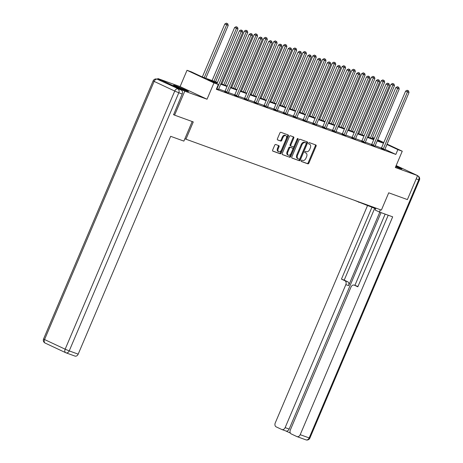 <?xml version="1.0" encoding="UTF-8"?>
<svg xmlns="http://www.w3.org/2000/svg" width="463" height="463" viewBox="0 0 463 463"><rect width="100%" height="100%" fill="white"/><g stroke="black" fill="none" stroke-linecap="round" stroke-linejoin="round"><path stroke-width="0.69" d="M301.181 160.649A0.718 0.457 115.1 0 0 301.332 161.465L307.866 163.833A1.024 0.654 115.1 0 0 308.885 163.115L316.079 146.163A1.024 0.654 115.1 0 0 315.899 145.012A1.024 0.654 115.1 0 0 315.864 144.994L309.325 142.627A0.718 0.457 115.1 0 0 308.769 143.941L309.614 144.248A3.276 2.089 115.1 0 1 309.724 144.294A3.276 2.089 115.1 0 1 310.303 147.981L309.701 149.393A3.276 2.089 115.1 0 1 306.454 151.69L305.609 151.384A0.718 0.457 115.1 0 0 305.048 152.703L305.893 153.01A3.276 2.089 115.1 0 1 306.008 153.056A3.276 2.089 115.1 0 1 306.581 156.737L305.985 158.149A3.276 2.089 115.1 0 1 302.738 160.453L301.888 160.146A0.718 0.457 115.1 0 0 301.181 160.649M186.705 91.032A8.137 0.359 23 0 0 188.522 91.552A8.137 0.359 23 0 0 183.701 89.133A8.137 0.359 23 0 0 175.35 85.707A8.137 0.359 23 0 0 173.532 85.186A8.137 0.359 23 0 0 178.353 87.605A8.137 0.359 23 0 0 186.705 91.032M395.686 166.692A8.137 0.359 23 0 0 400.078 168.422A8.137 0.359 23 0 0 401.89 168.943A8.137 0.359 23 0 0 395.963 166.038M275.711 144.508A1.024 0.654 115.1 0 0 274.692 145.226L272.672 149.983A1.024 0.654 115.1 0 0 272.852 151.135A1.024 0.654 115.1 0 0 272.892 151.146L280.15 153.78A1.024 0.654 115.1 0 0 281.163 153.062L288.362 136.105A1.024 0.654 115.1 0 0 288.183 134.959A1.024 0.654 115.1 0 0 288.148 134.941L280.885 132.308A1.024 0.654 115.1 0 0 279.872 133.026L277.43 138.773A1.024 0.654 115.1 0 0 277.615 139.924A1.024 0.654 115.1 0 0 277.65 139.936L280.752 141.065A1.024 0.654 115.1 0 0 281.77 140.347L282.98 137.499A2.737 1.748 115.1 0 1 285.787 135.613A2.737 1.748 115.1 0 1 286.273 138.692L281.533 149.856A2.737 1.748 115.1 0 1 278.726 151.737A2.737 1.748 115.1 0 1 278.24 148.658L279.033 146.8A1.024 0.654 115.1 0 0 278.848 145.648A1.024 0.654 115.1 0 0 278.813 145.637L275.711 144.508M157.518 79.3L157.842 78.536L184.783 91.159L174.597 115.148L193.279 121.925L185.947 139.195L381.39 210.086L388.723 192.811L407.399 199.588L417.585 175.599L395.333 167.525L402.254 151.21L397.867 149.618L395.83 154.416L216.308 89.301L218.345 84.503L213.958 82.912L187.017 70.289L191.404 71.881L202.331 77.003L217.454 82.489M184.783 91.159L207.036 99.227L213.958 82.912M291.812 156.922A1.024 0.654 115.1 0 0 291.991 158.074A1.024 0.654 115.1 0 0 292.026 158.086L299.283 160.719A1.024 0.654 115.1 0 0 300.302 160.001L307.496 143.05A1.024 0.654 115.1 0 0 307.316 141.898A1.024 0.654 115.1 0 0 307.282 141.881L300.018 139.247A1.024 0.654 115.1 0 0 299.005 139.971L291.812 156.922M289.716 157.252L282.459 154.619A1.024 0.654 115.1 0 1 282.424 154.601A1.024 0.654 115.1 0 1 282.239 153.456L289.439 136.498A1.024 0.654 115.1 0 1 290.451 135.781L293.559 136.903A1.024 0.654 115.1 0 1 293.594 136.921A1.024 0.654 115.1 0 1 293.774 138.072L290.857 144.948A1.024 0.654 115.1 0 0 291.036 146.1A1.024 0.654 115.1 0 0 291.071 146.111L293.131 146.858A1.024 0.654 115.1 0 0 294.15 146.14L297.188 138.981A0.718 0.457 115.1 0 1 298.05 139.294L290.729 156.535A1.024 0.654 115.1 0 1 289.716 157.252L282.256 154.468M174.597 115.148L173.434 114.604M417.585 175.599L396.166 165.563M184.905 138.709L185.947 139.195M395.83 154.416L384.909 149.3M381.448 148.044L375.134 145.752M371.667 144.497L365.353 142.21M361.887 140.949L355.578 138.663M352.111 137.401L345.797 135.115M342.331 133.859L336.022 131.567A1.042 0.666 115.1 0 0 335.906 131.961L335.883 132.117M332.556 130.311L326.241 128.019M322.775 126.764L316.46 124.472M313 123.216L306.685 120.93M303.219 119.668L296.905 117.382M293.438 116.126L287.129 113.834A1.042 0.666 115.1 0 0 287.014 114.228L286.991 114.378M283.663 112.578L277.349 110.287M273.882 109.031L267.573 106.739M264.107 105.483L257.793 103.191M254.326 101.935L248.012 99.649M244.551 98.388L238.237 96.101M234.77 94.846L228.456 92.554M224.989 91.298L218.681 89.006A1.042 0.666 115.1 0 0 218.565 89.4L218.542 89.556M381.223 148.368L384.788 149.746M371.442 144.821L375.013 146.204M361.667 141.273L365.232 142.656M351.886 137.725L355.457 139.108M342.111 134.183L345.676 135.561M332.33 130.635L335.895 132.013M322.555 127.088L326.12 128.465M312.774 123.54L316.339 124.923M302.993 119.992L306.564 121.375M293.218 116.444L296.783 117.828M283.437 112.903L287.002 114.28M273.662 109.355L277.227 110.732M263.881 105.807L267.446 107.184M254.1 102.259L257.671 103.643M244.325 98.712L247.89 100.095M234.544 95.164L238.115 96.547M224.769 91.622L228.334 92.999M218.553 89.452L216.516 88.821M207.036 99.227L180.095 86.604L157.842 78.536M180.095 86.604L187.017 70.289M372.443 137.546L374.335 138.234M217.257 82.952L207.424 79.387L218.345 84.503M383.491 143.246L377.171 140.955M373.71 139.704L367.39 137.407M363.935 136.157L357.615 133.865M354.154 132.609L347.835 130.317M344.379 129.061L338.054 126.769M334.599 125.514L328.279 123.222M324.818 121.966L318.498 119.674M315.043 118.424L308.723 116.132M305.262 114.876L298.942 112.584M295.487 111.328L289.167 109.037M285.706 107.781L279.386 105.489M275.925 104.233L269.605 101.941M266.15 100.685L259.83 98.393M256.369 97.143L250.049 94.851M246.594 93.595L240.274 91.304M236.813 90.048L230.493 87.756M227.038 86.5L220.718 84.208M397.867 149.618L386.946 144.502M377.698 139.704L383.786 142.558M387.114 144.115L402.254 151.21M377.368 140.492L381.848 142.112L377.536 140.092M374.208 138.535L372.385 137.679M220.915 83.739L227.235 86.031M230.69 87.287L237.01 89.579M240.471 90.835L246.791 93.127M250.251 94.383L256.571 96.674M260.027 97.93L266.347 100.222M269.807 101.472L276.127 103.77M279.583 105.02L285.902 107.312M289.363 108.568L295.683 110.86M299.139 112.115L305.458 114.407M308.919 115.663L315.239 117.955M318.7 119.211L325.02 121.503M328.475 122.753L334.795 125.045M338.256 126.301L344.576 128.592M348.031 129.848L354.351 132.14M357.812 133.396L364.132 135.688M367.587 136.944L373.913 139.236M305.383 152.773A3.276 2.089 115.1 0 0 305.279 152.715A3.276 2.089 115.1 0 0 305.169 152.668L305.893 153.01M309.105 144.01A3.276 2.089 115.1 0 0 308.995 143.952A3.276 2.089 115.1 0 0 308.885 143.912L309.614 144.248M301.17 161.327L307.137 163.491A1.024 0.654 115.1 0 0 308.155 162.773L315.349 145.822A1.024 0.654 115.1 0 0 315.338 144.803M291.823 157.941L298.554 160.383A1.024 0.654 115.1 0 0 299.573 159.66L306.766 142.708A1.024 0.654 115.1 0 0 306.755 141.69M299.167 159.156A0.718 0.457 115.1 0 0 299.879 158.653L306.193 143.773A0.718 0.457 115.1 0 0 306.043 142.957L305.152 142.633A3.276 2.089 115.1 0 0 301.905 144.931L297.587 155.105A3.276 2.089 115.1 0 0 298.166 158.786A3.276 2.089 115.1 0 0 298.276 158.832L299.167 159.156M305.366 142.639A0.718 0.457 115.1 0 0 305.314 142.616L306.043 142.957M297.547 158.491A3.276 2.089 115.1 0 1 297.437 158.444A3.276 2.089 115.1 0 1 296.858 154.764L301.176 144.589A3.276 2.089 115.1 0 1 304.423 142.291L305.314 142.616M291.007 146.082L290.347 145.77A1.024 0.654 115.1 0 1 290.313 145.758A1.024 0.654 115.1 0 1 290.127 144.606L293.05 137.731A1.024 0.654 115.1 0 0 293.033 136.712M288.987 156.911A1.024 0.654 115.1 0 0 290.006 156.193L297.321 138.952A0.718 0.457 115.1 0 0 297.396 138.657M287.83 152.084A2.737 1.748 115.1 0 0 288.31 155.163A2.737 1.748 115.1 0 0 291.123 153.276L292.79 149.346A1.024 0.654 115.1 0 0 292.61 148.195A1.024 0.654 115.1 0 0 292.575 148.177L290.515 147.431A1.024 0.654 115.1 0 0 289.497 148.148L287.83 152.084L287.101 151.742A2.737 1.748 115.1 0 0 287.581 154.821L288.31 155.163M291.916 147.871A1.024 0.654 115.1 0 0 291.881 147.853A1.024 0.654 115.1 0 0 291.846 147.836L292.575 148.177M287.101 151.742L288.767 147.807A1.024 0.654 115.1 0 1 289.786 147.089L291.846 147.836M278.726 151.737L277.997 151.395A2.737 1.748 115.1 0 1 277.511 148.316L278.304 146.458A1.024 0.654 115.1 0 0 278.286 145.44M285.787 135.613L285.058 135.271A2.737 1.748 115.1 0 0 282.251 137.158L282.98 137.499M277.447 139.791L280.028 140.723A1.024 0.654 115.1 0 0 281.041 140.005L282.251 137.158M272.69 150.996L279.421 153.438A1.024 0.654 115.1 0 0 280.439 152.721L287.633 135.769A1.024 0.654 115.1 0 0 287.616 134.75M372.02 138.547L394.459 85.684L391.067 84.266L368.56 137.291M393.342 83.786L392.612 83.444L393.342 83.786L392.89 85.117L370.452 137.98M393.972 84.011L394.459 85.684M391.067 84.266L392.612 83.444M383.04 149.219L383.138 149.092A1.042 0.666 115.1 0 0 383.335 148.75L407.452 91.94L409.02 92.507L384.903 149.317A1.042 0.666 115.1 0 0 384.799 149.694L384.776 149.85M381.165 148.449L381.321 148.241A1.042 0.666 115.1 0 0 381.518 147.9L405.629 91.089L407.452 91.94L407.903 90.609L408.534 90.835L407.18 90.268L407.903 90.609M407.18 90.268L405.629 91.089M409.02 92.507L408.534 90.835M375.968 208.119L375.152 210.034L379.452 212.048L392.676 216.84L300.209 434.682L309.174 437.929L418.749 179.789L416.196 178.863M367.848 205.173L367.674 205.584A11.737 0.521 -157 0 1 375.684 208.784M367.674 205.584L354.479 200.346M380.43 209.739L379.452 212.048M358.947 201.943L358.773 202.36M379.776 212.164L348.593 285.63L345.832 284.635L285.139 427.615L289.149 429.074A3.131 2.408 109.9 0 1 285.897 430.995A3.131 2.408 109.9 0 1 285.746 430.926M345.832 284.635A3.131 2.408 -70.1 0 0 344.871 280.728L347.626 281.73A3.131 2.408 109.9 0 1 348.593 285.63M371.963 207.245L341.445 279.125L344.871 280.728M367.535 205.537L275.236 422.979A3.131 2.408 -70.1 0 0 276.197 426.88L281.73 429.473A3.131 2.408 -70.1 0 0 281.886 429.537A3.131 2.408 -70.1 0 0 285.139 427.615M356.851 286.088A3.131 2.408 109.9 0 1 357.014 286.134A3.131 2.408 109.9 0 1 357.164 286.198L354.409 285.196A3.131 2.408 -70.1 0 0 354.253 285.133A3.131 2.408 -70.1 0 0 351 287.054L290.307 430.04A3.131 2.408 -70.1 0 0 291.268 433.941L296.806 436.534A3.131 2.408 -70.1 0 0 296.957 436.597A3.131 2.408 -70.1 0 0 300.209 434.682M285.821 430.966L290.37 433.096M354.409 285.196L357.83 286.805L388.214 215.226M381.032 212.621L289.149 429.074M354.901 285.37L385.147 214.114M357.164 286.198L357.934 286.556M374.671 208.356L344.206 280.127L347.626 281.73M344.206 280.127L341.445 279.125M192.191 121.532L183.88 141.111L170.656 136.313L78.189 354.149A3.131 2.408 109.9 0 1 74.937 356.07A3.131 2.408 109.9 0 1 74.786 356.006M181.224 90.082L157.235 79.202L181.224 90.082A3.131 2.408 109.9 0 1 182.185 93.989L173.613 114.685M160.302 80.313A3.131 2.408 109.9 0 1 160.464 80.365A3.131 2.408 109.9 0 1 160.615 80.429M362.24 134.999L384.678 82.142L381.292 80.718L358.779 133.749M383.567 80.238L382.837 79.896L383.567 80.238L383.109 81.569L360.671 134.432M384.192 80.464L384.678 82.142M381.292 80.718L382.837 79.896M352.459 131.457L374.897 78.594L371.511 77.171L349.004 130.201M373.786 76.69L373.056 76.349L373.786 76.69L373.334 78.027L350.896 130.884M374.411 76.922L374.897 78.594M371.511 77.171L373.056 76.349M373.265 145.671L373.363 145.544A1.042 0.666 115.1 0 0 373.56 145.203L397.671 88.392L399.239 88.965L375.128 145.776A1.042 0.666 115.1 0 0 375.018 146.146L374.995 146.302M371.384 144.902L371.54 144.693A1.042 0.666 115.1 0 0 371.737 144.352L395.853 87.542L397.671 88.392L398.128 87.061L398.753 87.287L397.399 86.72L398.128 87.061M397.399 86.72L395.853 87.542M399.239 88.965L398.753 87.287M363.484 142.129L363.582 142.002A1.042 0.666 115.1 0 0 363.779 141.661L387.896 84.845L389.464 85.418L365.348 142.228A1.042 0.666 115.1 0 0 365.238 142.598L365.22 142.754M361.603 141.354L361.765 141.146A1.042 0.666 115.1 0 0 361.962 140.804L386.073 83.994L387.896 84.845L388.347 83.514L388.972 83.739L387.618 83.172L388.347 83.514M387.618 83.172L386.073 83.994M389.464 85.418L388.972 83.739M342.684 127.91L365.122 75.047L361.736 73.623L339.223 126.654M364.011 73.142L363.281 72.807L364.011 73.142L363.553 74.479L341.115 127.342M364.636 73.374L365.122 75.047M361.736 73.623L363.281 72.807M332.903 124.362L355.341 71.499L351.955 70.081L329.448 123.106M354.23 69.6L353.5 69.259L354.23 69.6L353.778 70.932L331.34 123.795M354.855 69.826L355.341 71.499M351.955 70.081L353.5 69.259M323.128 120.814L345.566 67.951L342.174 66.533L319.667 119.558M344.449 66.053L343.725 65.711L344.449 66.053L343.997 67.384L321.559 120.247M345.08 66.278L345.566 67.951M342.174 66.533L343.725 65.711M353.709 138.582L353.801 138.454A1.042 0.666 115.1 0 0 354.004 138.113L378.115 81.303L379.683 81.87L355.567 138.68A1.042 0.666 115.1 0 0 355.462 139.056L355.439 139.207M351.828 137.806L351.984 137.598A1.042 0.666 115.1 0 0 352.181 137.256L376.297 80.446L378.115 81.303L378.572 79.966L379.197 80.197L377.843 79.624L378.572 79.966M377.843 79.624L376.297 80.446M379.683 81.87L379.197 80.197M343.928 135.034L344.026 134.907A1.042 0.666 115.1 0 0 344.223 134.565L368.34 77.755L369.902 78.322L345.792 135.132A1.042 0.666 115.1 0 0 345.682 135.509L345.658 135.659M342.047 134.258L342.203 134.056A1.042 0.666 115.1 0 0 342.4 133.709L366.517 76.899L368.34 77.755L368.791 76.424L369.416 76.65L368.062 76.082L368.791 76.424M368.062 76.082L366.517 76.899M369.902 78.322L369.416 76.65M334.153 131.486L334.245 131.359A1.042 0.666 115.1 0 0 334.442 131.017L358.559 74.207L360.127 74.774L336.011 131.585M332.272 130.711L332.428 130.508A1.042 0.666 115.1 0 0 332.625 130.167L356.741 73.357L358.559 74.207L359.01 72.876L359.641 73.102L358.287 72.535L359.01 72.876M358.287 72.535L356.741 73.357M360.127 74.774L359.641 73.102M313.347 117.266L335.785 64.409L332.399 62.985L309.892 116.016M334.674 62.505L333.945 62.164L334.674 62.505L334.217 63.836L311.778 116.699M335.299 62.731L335.785 64.409M332.399 62.985L333.945 62.164M324.372 127.938L324.47 127.811A1.042 0.666 115.1 0 0 324.667 127.47L348.784 70.66L350.346 71.227L326.236 128.037A1.042 0.666 115.1 0 0 326.126 128.413L326.102 128.569M322.491 127.169L322.647 126.96A1.042 0.666 115.1 0 0 322.844 126.619L346.961 69.809L348.784 70.66L349.235 69.328L349.86 69.554L348.506 68.987L349.235 69.328M348.506 68.987L346.961 69.809M350.346 71.227L349.86 69.554M303.572 113.719L326.01 60.861L322.618 59.438L300.111 112.468M324.893 58.957L324.164 58.616L324.893 58.957L324.441 60.288L302.003 113.151M325.518 59.183L326.01 60.861M322.618 59.438L324.164 58.616M314.591 124.391L314.69 124.263A1.042 0.666 115.1 0 0 314.886 123.922L339.003 67.112L340.571 67.685L316.455 124.495A1.042 0.666 115.1 0 0 316.351 124.865L316.327 125.022M312.716 123.621L312.872 123.413A1.042 0.666 115.1 0 0 313.069 123.071L337.18 66.261L339.003 67.112L339.454 65.781L340.085 66.006L338.725 65.439L339.454 65.781M338.725 65.439L337.18 66.261M340.571 67.685L340.085 66.006M293.791 110.177L316.229 57.314L312.843 55.89L290.33 108.921M315.118 55.41L314.389 55.068L315.118 55.41L314.661 56.746L292.222 109.604M315.743 55.641L316.229 57.314M312.843 55.89L314.389 55.068M304.816 120.849L304.914 120.721A1.042 0.666 115.1 0 0 305.111 120.38L329.222 63.57L330.79 64.137L306.674 120.947A1.042 0.666 115.1 0 0 306.57 121.323L306.547 121.474M302.935 120.073L303.091 119.865A1.042 0.666 115.1 0 0 303.288 119.523L327.405 62.713L329.222 63.57L329.679 62.233L330.304 62.464L328.95 61.892L329.679 62.233M328.95 61.892L327.405 62.713M330.79 64.137L330.304 62.464M284.01 106.629L306.448 53.766L303.062 52.342L280.555 105.373M305.337 51.868L304.608 51.526L305.337 51.868L304.885 53.199L282.447 106.062M305.962 52.093L306.448 53.766M303.062 52.342L304.608 51.526M295.035 117.301L295.134 117.174A1.042 0.666 115.1 0 0 295.33 116.832L319.447 60.022L321.015 60.589L296.899 117.399A1.042 0.666 115.1 0 0 296.789 117.776L296.771 117.926M293.154 116.526L293.316 116.317A1.042 0.666 115.1 0 0 293.513 115.976L317.624 59.166L319.447 60.022L319.898 58.685L320.523 58.917L319.169 58.344L319.898 58.685M319.169 58.344L317.624 59.166M321.015 60.589L320.523 58.917M274.235 103.081L296.673 50.218L293.287 48.8L270.774 101.825M295.556 48.32L294.833 47.978L295.556 48.32L295.105 49.651L272.666 102.514M296.187 48.546L296.673 50.218M293.287 48.8L294.833 47.978M285.26 113.753L285.353 113.626A1.042 0.666 115.1 0 0 285.555 113.285L309.666 56.474L311.234 57.042L287.118 113.852M283.379 112.978L283.535 112.775A1.042 0.666 115.1 0 0 283.732 112.434L307.849 55.624L309.666 56.474L310.123 55.143L310.748 55.369L309.394 54.802L310.123 55.143M309.394 54.802L307.849 55.624M311.234 57.042L310.748 55.369M264.454 99.533L286.892 46.67L283.506 45.252L260.999 98.278M285.781 44.772L285.052 44.431L285.781 44.772L285.33 46.103L262.886 98.966M286.406 44.998L286.892 46.67M283.506 45.252L285.052 44.431M275.479 110.206L275.578 110.078A1.042 0.666 115.1 0 0 275.774 109.737L299.891 52.927L301.454 53.494L277.343 110.304A1.042 0.666 115.1 0 0 277.233 110.68L277.21 110.836M273.598 109.43L273.755 109.227A1.042 0.666 115.1 0 0 273.951 108.886L298.068 52.076L299.891 52.927L300.342 51.596L300.967 51.821L299.613 51.254L300.342 51.596M299.613 51.254L298.068 52.076M301.454 53.494L300.967 51.821M254.679 95.986L277.117 43.128L273.726 41.705L251.218 94.736M276 41.224L275.271 40.883L276 41.224L275.549 42.555L253.111 95.419M276.631 41.45L277.117 43.128M273.726 41.705L275.271 40.883M265.704 106.658L265.797 106.531A1.042 0.666 115.1 0 0 265.993 106.189L290.11 49.379L291.678 49.946L267.562 106.756A1.042 0.666 115.1 0 0 267.458 107.132L267.435 107.289M263.823 105.888L263.979 105.68A1.042 0.666 115.1 0 0 264.176 105.338L288.293 48.528L290.11 49.379L290.561 48.048L291.192 48.274L289.838 47.706L290.561 48.048M289.838 47.706L288.293 48.528M291.678 49.946L291.192 48.274M244.898 92.438L267.336 39.581L263.951 38.157L241.443 91.188M266.225 37.677L265.496 37.335L266.225 37.677L265.768 39.014L243.33 91.871M266.85 37.908L267.336 39.581M263.951 38.157L265.496 37.335M255.923 103.116L256.022 102.983A1.042 0.666 115.1 0 0 256.218 102.641L280.329 45.831L281.898 46.404L257.787 103.214A1.042 0.666 115.1 0 0 257.677 103.585L257.654 103.741M254.042 102.34L254.199 102.132A1.042 0.666 115.1 0 0 254.395 101.791L278.512 44.98L280.329 45.831L280.786 44.5L281.411 44.726L280.057 44.159L280.786 44.5M280.057 44.159L278.512 44.98M281.898 46.404L281.411 44.726M235.117 88.896L257.561 36.033L254.17 34.609L231.662 87.64M256.444 34.129L255.715 33.787L256.444 34.129L255.993 35.466L233.555 88.323M257.069 34.36L257.561 36.033M254.17 34.609L255.715 33.787M246.142 99.568L246.241 99.441A1.042 0.666 115.1 0 0 246.438 99.099L270.554 42.289L272.122 42.856L248.006 99.667A1.042 0.666 115.1 0 0 247.902 100.043L247.879 100.193M244.267 98.793L244.423 98.584A1.042 0.666 115.1 0 0 244.62 98.243L268.731 41.433L270.554 42.289L271.005 40.952L271.636 41.184L270.276 40.611L271.005 40.952M270.276 40.611L268.731 41.433M272.122 42.856L271.636 41.184M225.342 85.348L247.78 32.485L244.395 31.067L221.881 84.092M246.669 30.587L245.94 30.245L246.669 30.587L246.212 31.918L223.774 84.781M247.294 30.813L247.78 32.485M244.395 31.067L245.94 30.245M236.367 96.02L236.466 95.893A1.042 0.666 115.1 0 0 236.662 95.552L260.773 38.742L262.342 39.309L238.225 96.119A1.042 0.666 115.1 0 0 238.121 96.495L238.098 96.645M234.486 95.245L234.643 95.037A1.042 0.666 115.1 0 0 234.839 94.695L258.956 37.885L260.773 38.742L261.23 37.405L261.855 37.636L260.501 37.069L261.23 37.405M260.501 37.069L258.956 37.885M262.342 39.309L261.855 37.636M215.561 81.801L237.999 28.938L234.614 27.52L212.106 80.545M236.888 27.039L236.159 26.698L236.888 27.039L236.437 28.37L213.999 81.233M237.513 27.265L237.999 28.938M234.614 27.52L236.159 26.698M226.586 92.473L226.685 92.345A1.042 0.666 115.1 0 0 226.882 92.004L250.998 35.194L252.561 35.761L228.45 92.571A1.042 0.666 115.1 0 0 228.34 92.947L228.317 93.104M224.705 91.697L224.862 91.495A1.042 0.666 115.1 0 0 225.064 91.153L249.175 34.343L250.998 35.194L251.45 33.863L252.075 34.088L250.72 33.521L251.45 33.863M250.72 33.521L249.175 34.343M252.561 35.761L252.075 34.088M205.786 78.253L228.224 25.39L224.839 23.972L202.325 76.997M227.107 23.491L226.384 23.15L227.107 23.491L226.656 24.823L204.218 77.686M227.738 23.717L228.224 25.39M224.839 23.972L226.384 23.15M216.811 88.925L216.904 88.798A1.042 0.666 115.1 0 0 217.101 88.456L241.217 31.646L242.786 32.213L218.669 89.023M216.887 83.82L239.4 30.795L241.217 31.646L241.674 30.315L242.299 30.541L240.945 29.973L241.674 30.315M240.945 29.973L239.4 30.795M242.786 32.213L242.299 30.541M315.349 145.822L316.079 146.163M308.155 162.773L308.885 163.115M307.137 163.491L307.866 163.833M306.766 142.708L307.496 143.05M299.573 159.66L300.302 160.001M298.554 160.383L299.283 160.719M304.423 142.291L305.152 142.633M301.176 144.589L301.905 144.931M296.858 154.764L297.587 155.105M293.05 137.731L293.774 138.072M290.127 144.606L290.857 144.948M297.321 138.952L298.05 139.294M290.006 156.193L290.729 156.535M289.786 147.089L290.515 147.431M288.767 147.807L289.497 148.148M278.304 146.458L279.033 146.8M277.511 148.316L278.24 148.658M281.041 140.005L281.77 140.347M280.028 140.723L280.752 141.065M287.633 135.769L288.362 136.105M280.439 152.721L281.163 153.062M279.421 153.438L280.15 153.78M383.138 149.092L381.321 148.241M383.335 148.75L381.518 147.9M417.504 175.784L417.892 175.934A3.131 1.997 -64.9 0 0 417.788 175.888A3.131 2.408 109.9 0 1 418.749 179.789L419.443 179.991L309.869 438.131L309.174 437.929A3.131 2.408 109.9 0 1 305.921 439.85A3.131 2.408 109.9 0 1 305.765 439.786M182.185 93.989L178.799 92.756L69.224 350.902L65.161 349.195L174.736 91.055L154.133 81.401L44.558 339.541L65.161 349.195A3.131 1.997 115.1 0 0 65.711 352.713A3.131 1.997 115.1 0 0 65.821 352.754A3.131 2.408 -70.1 0 0 65.972 352.818A3.131 2.408 -70.1 0 0 69.224 350.902L78.189 354.149M45.212 343.1A3.131 1.997 -64.9 0 1 45.108 343.054A3.131 1.997 -64.9 0 1 44.558 339.541L43.557 338.997A3.131 3.131 0 0 0 45.108 343.054L65.711 352.713A3.131 3.131 0 0 0 65.972 352.818L74.937 356.07M178.799 92.756A3.131 2.408 -70.1 0 0 177.838 88.855A3.131 1.997 -64.9 0 0 174.736 91.055L178.799 92.756M153.131 80.857L154.133 81.401A3.131 1.997 115.1 0 1 157.235 79.202A3.131 2.408 -70.1 0 0 157.079 79.138A3.131 3.131 0 0 0 153.131 80.857L43.557 338.997M373.363 145.544L371.54 144.693M373.56 145.203L371.737 144.352M363.582 142.002L361.765 141.146M363.779 141.661L361.962 140.804M353.801 138.454L351.984 137.598M354.004 138.113L352.181 137.256M344.026 134.907L342.203 134.056M344.223 134.565L342.4 133.709M334.245 131.359L332.428 130.508M334.442 131.017L332.625 130.167M324.47 127.811L322.647 126.96M324.667 127.47L322.844 126.619M314.69 124.263L312.872 123.413M314.886 123.922L313.069 123.071M304.914 120.721L303.091 119.865M305.111 120.38L303.288 119.523M295.134 117.174L293.316 116.317M295.33 116.832L293.513 115.976M285.353 113.626L283.535 112.775M285.555 113.285L283.732 112.434M275.578 110.078L273.755 109.227M275.774 109.737L273.951 108.886M265.797 106.531L263.979 105.68M265.993 106.189L264.176 105.338M256.022 102.983L254.199 102.132M256.218 102.641L254.395 101.791M246.241 99.441L244.423 98.584M246.438 99.099L244.62 98.243M236.466 95.893L234.643 95.037M236.662 95.552L234.839 94.695M226.685 92.345L224.862 91.495M226.882 92.004L225.064 91.153M216.904 88.798L216.586 88.647M217.101 88.456L216.742 88.288M305.279 152.715L306.008 153.056M308.995 143.952L309.724 144.294M305.343 142.627L306.066 142.969M297.437 158.444L298.166 158.786M290.313 145.758L291.036 146.1M291.881 147.853L292.61 148.195M309.869 438.131A3.131 3.131 0 0 1 305.921 439.85L296.957 436.597M419.443 179.991A3.131 3.131 0 0 0 417.892 175.934M354.253 285.133L357.014 286.134M281.886 429.537L285.897 430.995M160.464 80.365L157.079 79.138"/></g></svg>
